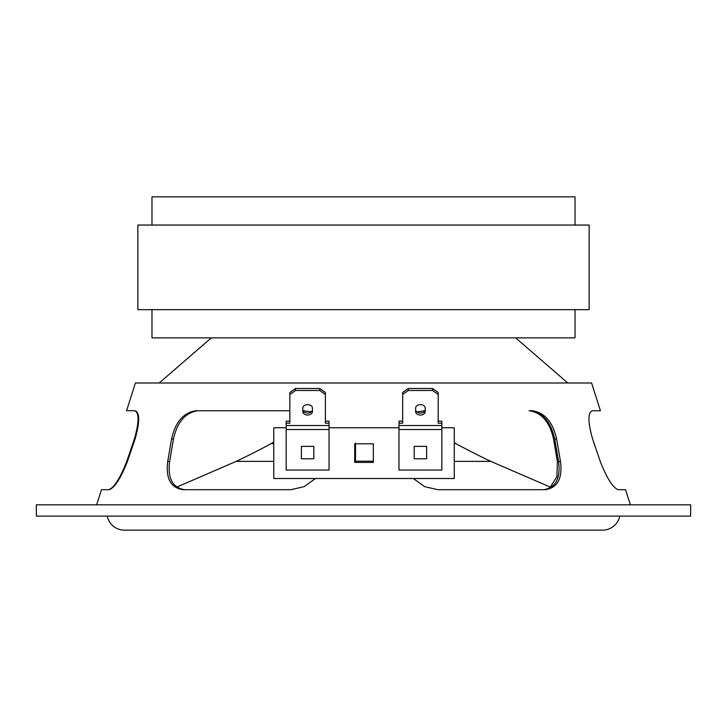 <?xml version="1.0" encoding="UTF-8"?>
<svg xmlns="http://www.w3.org/2000/svg" width="727" height="727" viewBox="0 0 727 727"><rect width="100%" height="100%" fill="white"/><g stroke="black" fill="none" stroke-linecap="round" stroke-linejoin="round"><path stroke-width="1.09" d="M575.021 225.052L575.021 196.853L151.979 196.853L151.979 225.052M363.5 309.666L137.876 309.666L137.876 225.052L589.124 225.052L589.124 309.666L363.5 309.666M575.021 309.666L575.021 337.864L151.979 337.864L151.979 309.666M211.348 337.864L159.177 382.993M515.652 337.864L567.823 382.993M36.35 516.106L690.65 516.106L690.65 504.829L36.35 504.829L36.35 516.106M373.324 461.191L355.512 461.191L355.512 443.143M424.95 410.746L416.925 411.955M413.345 478.511L424.65 486.645L437.945 489.707L545.195 489.707C557.509 487.917 562.598 478.511 560.481 461.509L556.618 438.944C552.793 421.896 544.65 412.5 532.209 410.746L529.074 410.746C541.515 412.463 549.667 421.86 553.52 438.944L557.373 461.509L556.9 476.767L550.284 487.099M311.32 411.782L303.077 410.746M289.846 410.746L196.09 410.746C183.595 412.473 175.416 421.869 171.572 438.944L167.728 461.509C165.62 478.511 170.754 487.917 183.131 489.707L290.809 489.707L304.186 486.627L315.509 478.511M96.636 504.829L101.453 489.707L109.114 489.707C114.539 487.935 120.637 478.53 127.398 461.509L135.113 438.944C139.893 421.896 139.884 412.491 135.086 410.746L126.571 410.746L135.404 382.993L591.596 382.993L600.429 410.746L592.396 410.746C587.743 412.482 587.807 421.887 592.587 438.944L600.275 461.509C607 478.502 613.006 487.908 618.313 489.707L625.547 489.707L630.364 504.829M130.124 410.746L135.086 410.746M543.36 489.707C555.637 487.917 560.708 478.52 558.572 461.509L554.71 438.944C550.875 421.887 542.76 412.491 530.365 410.746M197.926 410.746C185.485 412.463 177.333 421.86 173.48 438.944L169.627 461.509C167.51 478.52 172.617 487.917 184.958 489.707M134.604 410.746C139.257 412.482 139.193 421.887 134.413 438.944L126.725 461.509C120 478.502 113.994 487.908 108.686 489.707M273.77 441.961L271.089 443.652L273.77 443.652M271.089 443.652A742.549 742.549 0 0 1 236.211 461.372L273.77 461.372M454.266 443.652L455.911 443.652A742.549 742.549 0 0 0 490.789 461.372L551.066 487.435M454.266 461.372L490.789 461.372M236.211 461.372L176.716 487.099M107.223 516.106A17.593 17.593 0 0 0 124.453 530.147L602.547 530.147A17.593 17.593 0 0 0 619.777 516.106M286.174 427.749L273.77 427.749L273.77 478.511L454.266 478.511L454.266 427.749L441.852 427.749M398.987 427.749L329.049 427.749M373.324 462.436L373.324 443.824L354.712 443.824L354.712 462.436L373.324 462.436M420.424 404.648A4.798 3.39 180 0 0 415.626 408.038L415.626 411.627A4.798 3.39 180 0 0 420.424 415.017A4.798 3.39 180 0 0 425.213 411.627L425.213 408.038A4.798 3.39 180 0 0 420.424 404.648M441.852 470.051L441.852 429.521L398.987 429.521L398.987 470.051L441.852 470.051M426.631 458.773L426.631 446.36L414.217 446.36L414.217 458.773L426.631 458.773M438.19 421.206L441.852 421.206L441.852 423.196L438.19 423.196L438.19 394.479L432.547 390.49L408.292 390.49L402.658 394.479L402.658 423.196L398.987 423.196L398.987 425.531L441.852 425.531L441.852 423.196M441.852 425.531L441.852 429.521M398.987 429.521L398.987 425.531M402.658 421.206L398.987 421.206L398.987 423.196M438.19 394.479L438.19 392.489L432.547 388.5L408.292 388.5L402.658 392.489L402.658 394.479M415.626 409.637A4.798 3.39 180 0 0 420.424 413.027A4.798 3.39 180 0 0 425.213 409.637M408.292 388.5L408.292 390.49M432.547 388.5L432.547 390.49M307.612 404.648A4.798 3.39 180 0 0 302.814 408.038L302.814 411.627A4.798 3.39 180 0 0 307.612 415.017A4.798 3.39 180 0 0 312.41 411.627L312.41 408.038A4.798 3.39 180 0 0 307.612 404.648M329.049 470.051L329.049 429.521L286.174 429.521L286.174 470.051L329.049 470.051M313.819 458.773L313.819 446.36L301.405 446.36L301.405 458.773L313.819 458.773M325.378 421.206L329.049 421.206L329.049 423.196L325.378 423.196L325.378 394.479L319.735 390.49L295.48 390.49L289.846 394.479L289.846 423.196L286.174 423.196L286.174 425.531L329.049 425.531L329.049 423.196M329.049 425.531L329.049 429.521M286.174 429.521L286.174 425.531M289.846 421.206L286.174 421.206L286.174 423.196M325.378 394.479L325.378 392.489L319.735 388.5L295.48 388.5L289.846 392.489L289.846 394.479M302.814 409.637A4.798 3.39 180 0 0 307.612 413.027A4.798 3.39 180 0 0 312.41 409.637M295.48 388.5L295.48 390.49M319.735 388.5L319.735 390.49M134.413 438.944L135.113 438.944M126.725 461.509L127.398 461.509M560.481 461.509L558.572 461.509M556.618 438.944L554.71 438.944M171.572 438.944L173.48 438.944M167.728 461.509L169.627 461.509M454.266 442.643L455.911 443.652"/></g></svg>
